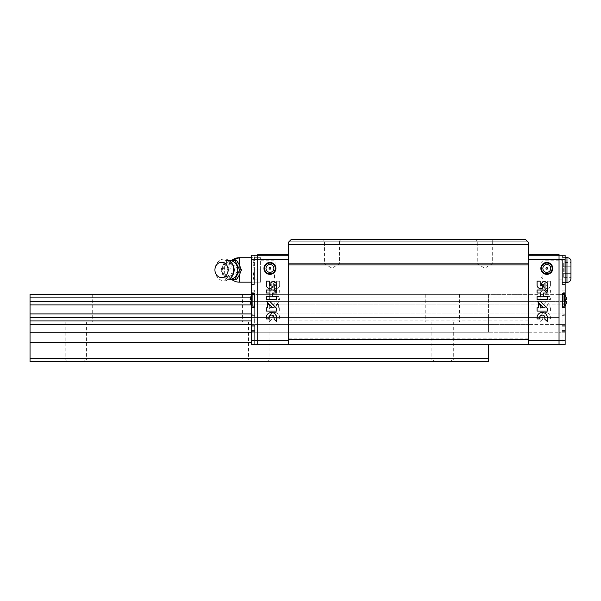 <?xml version="1.0" encoding="UTF-8"?>
<svg xmlns="http://www.w3.org/2000/svg" width="601" height="601" viewBox="0 0 601 601"><rect width="100%" height="100%" fill="white"/><g stroke="black" fill="none" stroke-linecap="round" stroke-linejoin="round"><path stroke-width="0.45" stroke-dasharray="3 2.25" d="M488.44 344.508L488.44 361.622L434.41 361.622L433.336 360.089L431.909 360.089L433.336 360.089L434.41 361.622L251.053 361.622L249.978 360.089L248.551 360.089L249.978 360.089L251.053 361.622L67.695 361.622L66.628 360.089L65.193 360.089L66.628 360.089L67.695 361.622L30.05 361.622L488.44 361.622L488.44 360.089L488.44 361.622L30.05 361.622L30.05 317.486M30.05 332.225L488.44 332.225L488.44 317.441L488.44 332.225L251.609 332.225L251.609 344.508L251.609 324.457L251.609 332.225L257.716 332.225L257.716 344.508L288.277 344.508L288.277 242.436L291.335 239.378L289.502 241.211L291.335 239.378L289.502 241.211L291.335 239.378L525.417 239.378L291.335 239.378L525.417 239.378L527.25 241.211L289.502 241.211L527.25 241.211L525.417 239.378L291.335 239.378L525.417 239.378L527.25 241.211L289.502 241.211L527.25 241.211L525.417 239.378L528.474 242.436L528.474 244.637L288.277 244.637M250.474 297.893L488.44 297.893L30.05 297.893L30.05 294.385L488.44 294.385L488.44 297.893L488.44 294.385L251.609 294.385L251.609 297.893L257.716 297.893L257.716 313.932L251.609 313.932L251.609 297.893L251.609 313.932L488.44 313.932L30.05 313.932L30.05 317.441L488.44 317.441L30.05 317.441L488.44 317.441L488.44 297.893L488.44 317.441L251.609 317.441L251.609 313.932L251.609 324.457L251.609 317.441L257.716 317.441L257.716 313.932L257.716 332.225L257.716 317.441L288.277 317.441L288.277 344.508L288.277 294.385L288.277 317.441L528.474 317.441L528.474 294.385L528.474 320.949L528.474 317.441L257.716 317.441L257.716 320.949L288.277 320.949L288.277 324.457L288.277 320.949L528.474 320.949L528.474 324.457L528.474 320.949L257.716 320.949L257.716 304.91L257.716 313.932L528.474 313.932L257.716 313.932L257.716 301.401L257.716 304.91L528.474 304.91L257.716 304.91L257.716 294.385L257.716 301.401L528.474 301.401L257.716 301.401L257.716 297.893L288.277 297.893L288.277 294.385L288.277 297.893L528.474 297.893L528.474 301.401L528.474 294.385L288.277 294.385L528.474 294.385L528.474 297.893L559.035 297.893L559.035 294.385L559.035 317.441L559.035 297.893L528.474 297.893M30.05 360.089L30.05 361.622L30.05 360.089L66.628 360.089L30.05 360.089M30.05 313.932L30.05 297.893M84.08 361.622L85.154 360.089L84.08 361.622M75.891 321.888L59.078 321.888L75.891 321.888M85.154 360.089L249.978 360.089L85.154 360.089M450.795 361.622L451.862 360.089L450.795 361.622M442.599 321.888L459.412 321.888L442.599 321.888M451.862 360.089L488.44 360.089L451.862 360.089M259.241 321.888L276.054 321.888L259.241 321.888M268.504 360.089L267.437 361.622L268.504 360.089L433.336 360.089L268.504 360.089M30.05 304.91L251.128 304.91M30.05 301.401L250.181 301.401M30.05 320.949L488.44 320.949L251.609 320.949L257.716 320.949L257.716 324.457L288.277 324.457L288.277 344.508L288.277 324.457L528.474 324.457L528.474 332.225L528.474 324.457L257.716 324.457L257.716 320.949L251.609 320.949M30.05 324.457L488.44 324.457L251.609 324.457L257.716 324.457L257.716 332.225L528.474 332.225L528.474 344.508L528.474 332.225L257.716 332.225L257.716 344.508L288.277 344.508L288.277 259.459L288.277 344.508L528.474 344.508L528.474 244.637M30.05 342.75L251.609 342.75M488.44 358.564L30.05 358.564M259.241 294.385L276.054 294.385L259.241 294.385M442.599 294.385L459.412 294.385L442.599 294.385M75.891 294.385L59.078 294.385L75.891 294.385M156.455 294.385L149.687 294.693L162.285 294.693L156.455 294.385M155.321 294.385L167.183 294.385L150.438 294.693L167.183 294.693L155.321 294.385M170.008 294.385L176.206 294.385L164.937 294.693L176.206 294.693L170.008 294.385M181.277 294.385L176.206 294.693L181.277 294.385M196.617 294.385L184.094 294.385L201.117 294.385L184.094 294.385L196.617 294.693M188.121 294.385L195.445 294.385L188.121 294.693M219.155 294.385L212.393 294.385L219.155 294.693M212.393 294.385L203.529 294.385L214.647 294.693L203.529 294.693L212.393 294.385M484.774 239.378L475.601 239.378L484.774 239.378M331.977 239.378L322.805 239.378L331.977 239.378M528.474 339.249L528.474 344.508L288.277 344.508L528.474 344.508L528.474 259.459L528.474 339.249M528.474 297.953L288.277 297.953M528.474 338.115L288.277 338.115M484.774 241.039L492.287 241.039L484.774 241.039M484.774 263.831L492.287 263.831L484.774 263.831M331.977 241.039L339.49 241.039L331.977 241.039M331.977 263.831L339.49 263.831L331.977 263.831M565.143 307.614L562.393 307.614L565.143 307.614L562.393 307.614L562.393 293.386L562.393 307.614L562.393 293.386L565.143 293.386L562.393 293.386L565.143 293.386L565.143 344.508L559.035 344.508L565.143 344.508L565.143 290.17L565.143 344.508L562.085 344.508L565.143 344.508L562.085 344.508L562.085 330.475L562.085 344.508L565.143 344.508L565.143 317.441L565.143 344.508L559.035 344.508L559.035 317.441L559.035 344.508L528.474 344.508L528.474 332.225L528.474 344.508L559.035 344.508L528.474 344.508M559.035 301.401L528.474 301.401L528.474 304.91L528.474 301.401L288.277 301.401L559.035 301.401L559.035 297.893L559.035 304.91L528.474 304.91L528.474 313.932L528.474 304.91L559.035 304.91L559.035 301.401L528.474 301.401L565.143 301.401L565.143 317.441L565.143 294.385L565.143 301.401L559.035 301.401M559.035 317.441L528.474 317.441L528.474 320.949L528.474 313.932L528.474 317.441L288.277 317.441L559.035 317.441L559.035 320.949L528.474 320.949L528.474 324.457L528.474 320.949L559.035 320.949L559.035 313.932L528.474 313.932L559.035 313.932L559.035 304.91L559.035 317.441L528.474 317.441L559.035 317.441M565.143 340.316L559.035 340.316L559.035 344.508L559.035 254.358L528.474 254.358L528.474 259.459L528.474 254.358M528.474 332.225L528.474 324.457L528.474 332.225L559.035 332.225L528.474 332.225M565.143 293.386L565.143 259.459L559.035 259.459L559.035 340.316L528.474 340.316M552.77 268.414A5.957 5.957 0 0 0 543.83 263.253A5.957 5.957 0 0 0 543.83 273.575A5.957 5.957 0 0 0 552.77 268.414A5.957 5.957 0 0 0 543.83 263.253A5.957 5.957 0 0 0 543.83 273.575A5.957 5.957 0 0 0 552.77 268.414A5.957 5.957 0 0 0 543.83 263.253A5.957 5.957 0 0 0 543.83 273.575A5.957 5.957 0 0 0 552.77 268.414M565.143 259.459L565.143 255.275L559.035 255.275L559.035 259.459L528.474 259.459M546.827 296.578L550.433 296.578L550.433 299.523L540.126 299.523L540.126 296.578L544.063 296.578L544.063 292.98L540.126 292.98L543.229 290.028L550.433 290.028L550.433 292.98L546.827 292.98L546.827 296.578L550.433 296.578L550.433 299.523L540.126 299.523L540.126 296.578L544.063 296.578L544.063 292.98L540.126 292.98L543.229 290.028L550.433 290.028L550.433 292.98L546.827 292.98L546.827 296.578M550.433 317.613L550.433 318.921L547.902 318.921L547.902 317.613A2.622 2.622 0 0 0 545.28 315.089A2.622 2.622 0 0 0 542.658 317.613L542.658 319.251L540.126 321.543L540.126 317.613A5.154 5.154 0 0 1 545.28 312.46A5.154 5.154 0 0 1 550.433 317.613L550.433 318.921L547.902 318.921L547.902 317.613A2.622 2.622 0 0 0 545.28 315.089A2.622 2.622 0 0 0 542.658 317.613L542.658 319.251L540.126 321.543L540.126 317.613A5.154 5.154 0 0 1 545.28 312.46A5.154 5.154 0 0 1 550.433 317.613M550.433 307.765L550.433 311.063L540.126 311.063L540.126 308.441L547.15 301.169L550.433 301.169L544.063 307.765L546.827 307.765L546.827 305.879L549.119 303.505L549.119 307.765L550.433 307.765L550.433 311.063L540.126 311.063L540.126 308.441L547.15 301.169L550.433 301.169L544.063 307.765L546.827 307.765L546.827 305.879L549.119 303.505L549.119 307.765L550.433 307.765M547.338 281.17L550.433 281.17L550.433 285.099A3.388 3.388 0 0 1 547.045 288.488A3.388 3.388 0 0 1 543.65 285.099L543.65 284.446A0.578 0.578 0 0 0 543.079 283.867A0.578 0.578 0 0 0 542.5 284.446L542.5 289.073L540.126 291.335L540.126 284.446A2.945 2.945 0 0 1 543.079 281.599A2.945 2.945 0 0 1 546.024 284.446L546.024 285.099A0.654 0.654 0 0 0 546.677 285.753A0.654 0.654 0 0 0 547.338 285.099L547.338 281.17L550.433 281.17L550.433 285.099A3.388 3.388 0 0 1 547.045 288.488A3.388 3.388 0 0 1 543.65 285.099L543.65 284.446A0.578 0.578 0 0 0 543.079 283.867A0.578 0.578 0 0 0 542.5 284.446L542.5 289.073L540.126 291.335L540.126 284.446A2.945 2.945 0 0 1 543.079 281.599A2.945 2.945 0 0 1 546.024 284.446L546.024 285.099A0.654 0.654 0 0 0 546.677 285.753A0.654 0.654 0 0 0 547.338 285.099L547.338 281.17M559.035 255.275L528.474 255.275M547.609 268.414A0.804 0.804 0 0 0 546.407 267.715A0.804 0.804 0 0 0 546.407 269.105A0.804 0.804 0 0 0 547.609 268.414A0.804 0.804 0 0 0 546.407 267.715A0.804 0.804 0 0 0 546.407 269.105A0.804 0.804 0 0 0 547.609 268.414A0.804 0.804 0 0 0 546.407 267.715A0.804 0.804 0 0 0 546.407 269.105A0.804 0.804 0 0 0 547.609 268.414M543.755 255.275L532.599 255.275L543.755 255.275M540.171 281.17L537.076 281.17L537.076 285.099A3.388 3.388 0 0 0 540.464 288.488A3.388 3.388 0 0 0 543.852 285.099L543.852 284.446A0.578 0.578 0 0 1 544.431 283.867A0.578 0.578 0 0 1 545.009 284.446L545.009 289.073L547.376 291.335L547.376 284.446A2.945 2.945 0 0 0 544.431 281.599A2.945 2.945 0 0 0 541.486 284.446L541.486 285.099A0.654 0.654 0 0 1 540.825 285.753A0.654 0.654 0 0 1 540.171 285.099L540.171 281.17M537.076 307.765L537.076 311.063L547.376 311.063L547.376 308.441L540.352 301.169L537.076 301.169L543.447 307.765L540.675 307.765L540.675 305.879L538.383 303.505L538.383 307.765L537.076 307.765M537.076 317.613L537.076 318.921L539.608 318.921L539.608 317.613A2.622 2.622 0 0 1 542.23 315.089A2.622 2.622 0 0 1 544.844 317.613L544.844 319.251L547.376 321.543L547.376 317.613A5.154 5.154 0 0 0 542.222 312.46A5.154 5.154 0 0 0 537.076 317.613M540.675 296.578L537.076 296.578L537.076 299.523L547.376 299.523L547.376 296.578L543.447 296.578L543.447 292.98L547.376 292.98L544.281 290.028L537.076 290.028L537.076 292.98L540.675 292.98L540.675 296.578M552.169 268.414A5.364 5.364 0 0 0 544.123 263.771A5.364 5.364 0 0 0 544.123 273.057A5.364 5.364 0 0 0 552.169 268.414M559.035 324.457L528.474 324.457L559.035 324.457L559.035 320.949L559.035 332.225L559.035 324.457L565.143 324.457L559.035 324.457M559.035 294.385L528.474 294.385L559.035 294.385L559.035 297.893L559.035 294.385L565.143 294.385L559.035 294.385M565.143 325.329L565.143 314.804L565.143 325.329L562.085 325.329L562.085 314.804L565.143 314.804L565.143 304.038L565.143 314.804L562.085 314.804L562.085 304.038L565.143 304.038L565.143 292.281L565.143 304.038L562.085 304.038L562.085 292.281L565.143 292.281L562.085 292.281L562.085 325.329L565.143 325.329M565.143 269.939L565.143 284.611L565.143 269.939L562.393 269.939L562.393 260.008L562.393 284.611L562.393 255.275L565.143 255.275L562.393 255.275L562.393 282.47L562.393 269.939L565.143 269.939M565.143 305.856L565.143 295.144M564.835 268.286L564.835 260.496L564.835 271.93L564.835 260.496L564.835 271.93L564.835 260.496L564.835 271.93L564.835 260.496L565.143 268.286M559.035 300.5L559.035 295.917L559.035 300.5M559.035 269.939L559.035 279.871L559.035 269.939M562.393 300.5L562.393 294.806L562.393 300.5M565.143 332.225L559.035 332.225L565.143 332.225M565.143 320.949L559.035 320.949L565.143 320.949M565.143 313.932L559.035 313.932L565.143 313.932M565.143 304.91L559.035 304.91L565.143 304.91M565.143 297.893L559.035 297.893L565.143 297.893M562.085 330.475L565.143 330.475L562.085 330.475L562.085 326.208L565.143 326.208L562.085 326.208L562.085 315.683L565.143 315.683L562.085 315.683L562.085 303.167L565.143 303.167L562.085 303.167L562.085 290.17L565.143 290.17L562.085 290.17L562.085 330.475M562.085 331.354L565.143 331.354L562.085 331.354L562.085 325.329L562.085 331.354M565.624 301.214L563.798 301.056L565.624 301.214A9.699 9.661 90 0 0 565.624 299.786A9.699 9.661 90 0 1 565.624 301.214L563.798 301.056L563.798 304.752L563.798 296.248L563.798 301.056L566.578 301.296A10.337 10.3 90 0 1 565.624 304.917A10.337 10.3 90 0 0 566.578 301.296L565.624 301.214A9.699 9.661 90 0 0 565.624 299.786L563.798 299.944L563.798 296.248L563.798 299.944L566.578 299.704A10.337 10.3 90 0 0 565.624 296.083A10.337 10.3 90 0 1 566.578 299.704L563.798 299.944L566.578 299.704A10.337 10.3 90 0 0 565.624 296.083L565.646 296.083A10.337 10.337 0 0 0 565.105 295.076L565.105 305.924A10.337 10.337 0 0 0 565.646 304.917L565.624 304.917A10.337 10.3 90 0 0 566.578 301.296L563.798 301.056L566.578 301.296M565.624 299.786L566.578 299.704M565.624 304.917L563.798 304.752L565.624 304.917M565.624 296.083L563.798 296.248L565.624 296.083M541.005 269.939L541.005 262.645L541.005 269.939M542.876 269.939L542.876 279.112L542.876 269.939M570.95 278.496L570.95 261.382M570.95 262.532L570.95 266.235L570.95 262.532L563.31 262.532L563.31 273.643L570.95 273.643L570.95 266.235L570.95 277.354L570.95 273.643L563.31 273.643L563.31 277.354L570.95 277.354M563.31 277.354L563.31 266.235L570.95 266.235L563.31 266.235L563.31 262.532M288.277 254.358L288.277 255.275L288.277 254.358L257.716 254.358L257.716 344.508L288.277 344.508M288.277 255.275L257.716 255.275L288.277 255.275L288.277 259.459L288.277 255.275L251.609 255.275L254.358 255.275L254.358 279.871L254.358 255.275L251.609 255.275L251.609 293.386L254.358 293.386L254.358 307.614L254.358 293.386L254.358 307.614L251.609 307.614L251.609 344.508L251.609 290.17L251.609 344.508L254.659 344.508L251.609 344.508L254.659 344.508L254.659 330.475L254.659 344.508L251.609 344.508L257.716 344.508L257.716 324.457L251.609 324.457M257.716 255.275L257.716 259.459L288.277 259.459M263.982 268.414A5.957 5.957 0 0 1 272.922 263.253A5.957 5.957 0 0 1 272.922 273.575A5.957 5.957 0 0 1 263.982 268.414A5.957 5.957 0 0 1 272.922 263.253A5.957 5.957 0 0 1 272.922 273.575A5.957 5.957 0 0 1 263.982 268.414A5.957 5.957 0 0 1 272.922 263.253A5.957 5.957 0 0 1 272.922 273.575A5.957 5.957 0 0 1 263.982 268.414M251.609 259.459L257.716 259.459L257.716 340.316L288.277 340.316M276.069 296.578L279.675 296.578L279.675 299.523L269.376 299.523L269.376 296.578L273.305 296.578L273.305 292.98L269.376 292.98L272.471 290.028L279.675 290.028L279.675 292.98L276.069 292.98L276.069 296.578L279.675 296.578L279.675 299.523L269.376 299.523L269.376 296.578L273.305 296.578L273.305 292.98L269.376 292.98L272.471 290.028L279.675 290.028L279.675 292.98L276.069 292.98L276.069 296.578M279.675 317.613L279.675 318.921L277.144 318.921L277.144 317.613A2.622 2.622 0 0 0 274.522 315.089A2.622 2.622 0 0 0 271.9 317.613L271.9 319.251L269.376 321.543L269.376 317.613A5.154 5.154 0 0 1 274.522 312.46A5.154 5.154 0 0 1 279.675 317.613L279.675 318.921L277.144 318.921L277.144 317.613A2.622 2.622 0 0 0 274.522 315.089A2.622 2.622 0 0 0 271.9 317.613L271.9 319.251L269.376 321.543L269.376 317.613A5.154 5.154 0 0 1 274.522 312.46A5.154 5.154 0 0 1 279.675 317.613M279.675 307.765L279.675 311.063L269.376 311.063L269.376 308.441L276.4 301.169L279.675 301.169L273.305 307.765L276.069 307.765L276.069 305.879L278.361 303.505L278.361 307.765L279.675 307.765L279.675 311.063L269.376 311.063L269.376 308.441L276.4 301.169L279.675 301.169L273.305 307.765L276.069 307.765L276.069 305.879L278.361 303.505L278.361 307.765L279.675 307.765M276.58 281.17L279.675 281.17L279.675 285.099A3.388 3.388 0 0 1 276.287 288.488A3.388 3.388 0 0 1 272.899 285.099L272.899 284.446A0.578 0.578 0 0 0 272.321 283.867A0.578 0.578 0 0 0 271.742 284.446L271.742 289.073L269.376 291.335L269.376 284.446A2.945 2.945 0 0 1 272.321 281.599A2.945 2.945 0 0 1 275.266 284.446L275.266 285.099A0.654 0.654 0 0 0 275.927 285.753A0.654 0.654 0 0 0 276.58 285.099L276.58 281.17L279.675 281.17L279.675 285.099A3.388 3.388 0 0 1 276.287 288.488A3.388 3.388 0 0 1 272.899 285.099L272.899 284.446A0.578 0.578 0 0 0 272.321 283.867A0.578 0.578 0 0 0 271.742 284.446L271.742 289.073L269.376 291.335L269.376 284.446A2.945 2.945 0 0 1 272.321 281.599A2.945 2.945 0 0 1 275.266 284.446L275.266 285.099A0.654 0.654 0 0 0 275.927 285.753A0.654 0.654 0 0 0 276.58 285.099L276.58 281.17M269.135 268.414A0.804 0.804 0 0 1 270.345 267.715A0.804 0.804 0 0 1 270.345 269.105A0.804 0.804 0 0 1 269.135 268.414A0.804 0.804 0 0 1 270.345 267.715A0.804 0.804 0 0 1 270.345 269.105A0.804 0.804 0 0 1 269.135 268.414A0.804 0.804 0 0 1 270.345 267.715A0.804 0.804 0 0 1 270.345 269.105A0.804 0.804 0 0 1 269.135 268.414M264.575 268.414A5.364 5.364 0 0 1 272.621 263.771A5.364 5.364 0 0 1 272.621 273.057A5.364 5.364 0 0 1 264.575 268.414M272.997 255.275L284.153 255.275L272.997 255.275M269.413 281.17L266.318 281.17L266.318 285.099A3.388 3.388 0 0 0 269.706 288.488A3.388 3.388 0 0 0 273.094 285.099L273.094 284.446A0.578 0.578 0 0 1 273.673 283.867A0.578 0.578 0 0 1 274.251 284.446L274.251 289.073L276.618 291.335L276.618 284.446A2.945 2.945 0 0 0 273.673 281.599A2.945 2.945 0 0 0 270.728 284.446L270.728 285.099A0.654 0.654 0 0 1 270.067 285.753A0.654 0.654 0 0 1 269.413 285.099L269.413 281.17M266.318 307.765L266.318 311.063L276.618 311.063L276.618 308.441L269.594 301.169L266.318 301.169L272.689 307.765L269.924 307.765L269.924 305.879L267.633 303.505L267.633 307.765L266.318 307.765M266.318 317.613L266.318 318.921L268.85 318.921L268.85 317.613A2.622 2.622 0 0 1 271.472 315.089A2.622 2.622 0 0 1 274.094 317.613L274.094 319.251L276.618 321.543L276.618 317.613A5.154 5.154 0 0 0 271.472 312.46A5.154 5.154 0 0 0 266.318 317.613M269.924 296.578L266.318 296.578L266.318 299.523L276.618 299.523L276.618 296.578L272.689 296.578L272.689 292.98L276.618 292.98L273.523 290.028L266.318 290.028L266.318 292.98L269.924 292.98L269.924 296.578M257.716 294.385L288.277 294.385L257.716 294.385M251.609 294.385L251.609 297.893L288.277 297.893M251.609 325.329L251.609 314.804L251.609 325.329L254.659 325.329L254.659 314.804L251.609 314.804L251.609 304.038L251.609 314.804L254.659 314.804L254.659 304.038L251.609 304.038L251.609 292.281L251.609 304.038L254.659 304.038L254.659 292.281L251.609 292.281L254.659 292.281L254.659 325.329L251.609 325.329M251.609 340.316L257.716 340.316L257.716 344.508L251.609 344.508L257.716 344.508L257.716 332.225L251.609 332.225M251.609 295.144L251.609 305.856M251.609 307.614L254.358 307.614L251.609 307.614L251.609 293.386L254.358 293.386L251.609 293.386M251.909 268.286L251.909 260.496L251.909 271.93L251.909 260.496L251.909 271.93L251.909 260.496L251.909 271.93L251.909 260.496L251.609 268.286M257.716 300.5L257.716 295.917L257.716 300.5M257.716 269.939L257.716 279.871L257.716 269.939M251.609 313.932L257.716 313.932L257.716 317.441L288.277 317.441L251.609 317.441M254.358 300.5L254.358 294.806L254.358 300.5M254.358 269.939L254.358 284.611L254.358 269.939L251.609 269.939L254.358 269.939M251.609 304.91L257.716 304.91L251.609 304.91M251.609 301.401L288.277 301.401L251.609 301.401M254.659 330.475L251.609 330.475L254.659 330.475L254.659 326.208L251.609 326.208L254.659 326.208L254.659 315.683L251.609 315.683L254.659 315.683L254.659 303.167L251.609 303.167L254.659 303.167L254.659 290.17L251.609 290.17L254.659 290.17L254.659 330.475M254.659 331.354L251.609 331.354L254.659 331.354L254.659 325.329L254.659 331.354M251.128 301.214L250.166 301.296A10.337 10.3 -90 0 0 251.128 304.917L252.953 304.752L252.953 299.944L252.953 304.752L251.128 304.917A10.337 10.3 -90 0 1 250.166 301.296L252.953 301.056L252.953 296.248L252.953 301.056L251.128 301.214A9.699 9.661 -90 0 1 251.128 299.786A9.699 9.661 -90 0 0 251.128 301.214L250.166 301.296A10.337 10.3 -90 0 0 251.128 304.917L251.098 304.917A10.337 10.337 0 0 0 251.646 305.924L251.646 295.076A10.337 10.337 0 0 0 251.098 296.083L251.128 296.083A10.337 10.3 -90 0 0 250.166 299.704L252.953 299.944L252.953 296.248L252.953 299.944L251.128 299.786A9.699 9.661 -90 0 0 251.128 301.214L250.166 301.296M251.128 296.083L252.953 296.248L251.128 296.083A10.337 10.3 -90 0 0 250.166 299.704A10.337 10.3 -90 0 1 251.128 296.083L252.953 296.248L251.128 296.083M251.128 299.786L250.166 299.704M251.128 304.917L252.953 304.752L251.128 304.917M236.704 260.526L227.291 260.526L225.443 265.236A9.413 8.151 -90 0 0 225.443 274.649A9.413 8.151 -90 0 0 232.504 279.352A9.413 8.151 -90 0 0 239.566 274.649A9.413 8.151 -90 0 0 239.566 265.236A9.413 8.151 -90 0 0 232.504 260.526A9.413 8.151 -90 0 0 225.443 265.236L222.58 269.939L225.443 274.649L227.291 279.352L236.704 279.352M227.155 269.939L231.58 260.526A12.223 12.223 0 0 0 231.58 279.352M237.335 269.939A4.252 3.681 -90 0 0 231.813 266.258A4.252 3.681 -90 0 0 231.813 273.628A4.252 3.681 -90 0 0 237.335 269.939M260.639 269.939L260.639 257.716L260.639 282.162L260.639 269.939L254.223 269.939L253.134 276.054L254.223 282.162L253.134 282.162L260.639 282.162L254.223 282.162L253.134 276.054L254.223 269.939L253.134 263.831L254.223 269.939L260.639 269.939M274.514 269.939L274.514 279.112L274.514 269.939M275.919 269.939L275.919 262.179L275.919 269.939M254.223 257.716L253.134 263.831L254.223 257.716L260.639 257.716L254.223 257.716M253.134 282.162L253.134 276.054L253.134 282.162L251.609 282.162M253.134 263.831L253.134 276.054L253.134 263.831M251.609 257.716L253.134 257.716M229.101 279.352L227.291 279.352M225.555 279.352L220.852 269.939L222.58 269.939M220.852 269.939L225.555 260.526L227.291 260.526M225.555 260.526L229.101 260.526M229.274 260.654A10.886 9.428 -90 0 0 217.186 262.877A10.886 9.428 -90 0 0 217.186 277.008A10.886 9.428 -90 0 0 229.274 279.232M233.421 269.939A6.874 5.957 -90 0 0 227.463 263.065A6.874 5.957 -90 0 0 221.506 269.939A6.874 5.957 -90 0 0 227.463 276.813A6.874 5.957 -90 0 0 233.421 269.939M229.251 260.631A9.323 8.076 -90 0 0 221.649 269.939A9.323 8.076 -90 0 0 229.251 279.247M528.474 320.889L288.277 320.889M550.749 268.414A3.937 3.937 0 0 0 544.837 265.003A3.937 3.937 0 0 0 544.837 271.825A3.937 3.937 0 0 0 550.749 268.414M564.624 300.5L564.624 294.806L564.624 300.5M565.105 295.076L564.624 294.806L564.624 306.194L562.393 306.194M566.976 282.47L566.976 257.408M266.003 268.414A3.937 3.937 0 0 1 271.907 265.003A3.937 3.937 0 0 1 271.907 271.825A3.937 3.937 0 0 1 266.003 268.414M251.646 305.924L252.127 306.194L252.127 294.806L252.127 306.194L252.127 294.806L254.358 294.806M239.378 264.876L239.378 275.01M239.378 282.162L239.378 257.716M234.052 268.504A6.874 5.957 -90 0 0 228.23 263.065A6.874 5.957 -90 0 0 222.272 269.939A6.874 5.957 -90 0 0 228.23 276.813A6.874 5.957 -90 0 0 234.052 271.382M65.193 321.888L65.193 360.089M86.582 321.888L86.582 360.089M431.909 321.888L431.909 360.089M453.297 321.888L453.297 360.089M248.551 321.888L248.551 360.089M269.939 321.888L269.939 360.089M59.078 294.385L59.078 321.888M92.697 294.385L92.697 321.888M425.793 294.385L425.793 321.888M459.412 294.385L459.412 321.888M242.436 294.385L242.436 321.888M276.054 294.385L276.054 321.888M492.287 241.039L493.939 239.378L492.287 241.039L492.287 263.831L484.774 268.166L477.262 263.831L477.262 241.039L475.601 239.378L477.262 241.039L477.262 263.831L484.774 268.166L492.287 263.831L492.287 241.039M339.49 241.039L341.143 239.378L339.49 241.039L339.49 263.831L331.977 268.166L324.465 263.831L324.465 241.039L322.805 239.378L324.465 241.039L324.465 263.831L331.977 268.166L339.49 263.831L339.49 241.039M532.599 254.358L532.599 255.275M554.903 254.358L554.903 255.275M562.393 260.008L559.035 260.008M562.393 279.871L559.035 279.871M562.393 295.917L559.035 295.917L562.393 295.917M562.393 305.083L559.035 305.083L562.393 305.083M562.393 284.611L565.143 284.611M565.105 305.924L564.624 306.194M564.624 294.806L562.393 294.806M541.005 277.234L542.876 279.112L562.393 279.112M541.005 262.645L542.876 260.774L562.393 260.774M562.393 282.47L565.143 282.47M562.393 257.408L565.143 257.408M261.841 254.358L261.841 255.275M284.153 254.358L284.153 255.275M254.358 279.871L257.716 279.871M254.358 260.008L257.716 260.008M254.358 305.083L257.716 305.083L254.358 305.083M254.358 295.917L257.716 295.917L254.358 295.917M254.358 284.611L251.609 284.611M251.646 295.076L252.127 294.806M252.127 306.194L254.358 306.194M260.639 279.112L274.514 279.112L275.919 277.7M260.639 260.774L274.514 260.774L275.919 262.179M227.463 276.813L228.23 276.813C224.15 275.912 221.649 273.778 223.429 266.521C224.736 264.17 226.337 263.02 228.23 263.065L227.463 263.065"/><path stroke-width="0.9" d="M488.44 344.508L488.44 361.622L30.05 361.622L30.05 317.486M250.181 301.401L30.05 301.401L30.05 317.441L251.609 317.441M30.05 301.401L30.05 294.385L251.609 294.385M251.128 304.91L30.05 304.91M251.609 313.932L30.05 313.932M251.609 320.949L30.05 320.949M251.609 324.457L30.05 324.457M251.609 332.225L30.05 332.225M251.609 342.75L30.05 342.75M488.44 358.564L30.05 358.564M250.474 297.893L30.05 297.893M288.277 244.637L528.474 244.637L528.474 242.436L525.417 239.378L291.335 239.378L288.277 242.436L288.277 339.249L528.474 339.249L528.474 344.508L288.277 344.508L288.277 339.249M528.474 244.637L528.474 339.249M528.474 263.831L288.277 263.831M528.474 264.958L288.277 264.958M528.474 254.358L559.035 254.358L559.035 344.508L528.474 344.508M565.143 295.144L565.143 255.275L559.035 255.275L559.035 259.459L528.474 259.459M559.035 255.275L528.474 255.275M552.77 268.414A5.957 5.957 0 0 0 543.83 263.253A5.957 5.957 0 0 0 543.83 273.575A5.957 5.957 0 0 0 552.77 268.414M565.143 259.459L559.035 259.459L559.035 340.316L528.474 340.316M540.675 296.578L537.076 296.578L537.076 299.523L547.376 299.523L547.376 296.578L543.447 296.578L543.447 292.98L547.376 292.98L544.281 290.028L537.076 290.028L537.076 292.98L540.675 292.98L540.675 296.578M537.076 317.613L537.076 318.921L539.608 318.921L539.608 317.613A2.622 2.622 0 0 1 542.23 315.089A2.622 2.622 0 0 1 544.844 317.613L544.844 319.251L547.376 321.543L547.376 317.613A5.154 5.154 0 0 0 542.222 312.46A5.154 5.154 0 0 0 537.076 317.613M537.076 307.765L537.076 311.063L547.376 311.063L547.376 308.441L540.352 301.169L537.076 301.169L543.447 307.765L540.675 307.765L540.675 305.879L538.383 303.505L538.383 307.765L537.076 307.765M540.171 281.17L537.076 281.17L537.076 285.099A3.388 3.388 0 0 0 540.464 288.488A3.388 3.388 0 0 0 543.852 285.099L543.852 284.446A0.578 0.578 0 0 1 544.431 283.867A0.578 0.578 0 0 1 545.009 284.446L545.009 289.073L547.376 291.335L547.376 284.446A2.945 2.945 0 0 0 544.431 281.599A2.945 2.945 0 0 0 541.486 284.446L541.486 285.099A0.654 0.654 0 0 1 540.825 285.753A0.654 0.654 0 0 1 540.171 285.099L540.171 281.17M547.609 268.414A0.804 0.804 0 0 0 546.407 267.715A0.804 0.804 0 0 0 546.407 269.105A0.804 0.804 0 0 0 547.609 268.414M552.169 268.414A5.364 5.364 0 0 0 544.123 263.771A5.364 5.364 0 0 0 544.123 273.057A5.364 5.364 0 0 0 552.169 268.414M565.143 344.508L559.035 344.508L559.035 340.316L565.143 340.316L565.143 344.508M565.143 293.386L562.393 293.386L562.393 307.614L565.143 307.614L565.143 305.856M565.143 307.614L565.143 340.316M565.105 295.076A10.337 10.337 0 0 1 565.646 296.083L565.624 296.083A10.337 10.3 90 0 1 566.578 299.704L565.624 299.786A9.699 9.661 90 0 1 565.624 301.214L566.578 301.296A10.337 10.3 90 0 1 565.624 304.917L565.646 304.917A10.337 10.337 0 0 1 565.105 305.924L565.105 295.076L562.393 294.806M566.578 301.296L565.624 301.214M566.578 299.704L565.624 299.786M570.95 261.382L570.95 278.496C570.717 280.907 569.387 282.237 566.976 282.47L566.976 257.408C569.898 258.235 571.228 259.564 570.95 261.382M251.609 305.856L251.609 344.508L288.277 344.508M251.609 340.316L257.716 340.316L257.716 344.508L257.716 254.358L288.277 254.358M251.609 295.144L251.609 259.459L257.716 259.459L257.716 340.316L288.277 340.316M263.982 268.414A5.957 5.957 0 0 1 272.922 263.253A5.957 5.957 0 0 1 272.922 273.575A5.957 5.957 0 0 1 263.982 268.414M251.609 259.459L251.609 255.275L257.716 255.275L257.716 259.459L288.277 259.459M269.924 296.578L266.318 296.578L266.318 299.523L276.618 299.523L276.618 296.578L272.689 296.578L272.689 292.98L276.618 292.98L273.523 290.028L266.318 290.028L266.318 292.98L269.924 292.98L269.924 296.578M266.318 317.613L266.318 318.921L268.85 318.921L268.85 317.613A2.622 2.622 0 0 1 271.472 315.089A2.622 2.622 0 0 1 274.094 317.613L274.094 319.251L276.618 321.543L276.618 317.613A5.154 5.154 0 0 0 271.472 312.46A5.154 5.154 0 0 0 266.318 317.613M266.318 307.765L266.318 311.063L276.618 311.063L276.618 308.441L269.594 301.169L266.318 301.169L272.689 307.765L269.924 307.765L269.924 305.879L267.633 303.505L267.633 307.765L266.318 307.765M269.413 281.17L266.318 281.17L266.318 285.099A3.388 3.388 0 0 0 269.706 288.488A3.388 3.388 0 0 0 273.094 285.099L273.094 284.446A0.578 0.578 0 0 1 273.673 283.867A0.578 0.578 0 0 1 274.251 284.446L274.251 289.073L276.618 291.335L276.618 284.446A2.945 2.945 0 0 0 273.673 281.599A2.945 2.945 0 0 0 270.728 284.446L270.728 285.099A0.654 0.654 0 0 1 270.067 285.753A0.654 0.654 0 0 1 269.413 285.099L269.413 281.17M257.716 255.275L288.277 255.275M264.575 268.414A5.364 5.364 0 0 1 272.621 263.771A5.364 5.364 0 0 1 272.621 273.057A5.364 5.364 0 0 1 264.575 268.414M269.135 268.414A0.804 0.804 0 0 1 270.345 267.715A0.804 0.804 0 0 1 270.345 269.105A0.804 0.804 0 0 1 269.135 268.414M251.609 293.386L254.358 293.386L254.358 307.614L251.609 307.614M251.646 305.924A10.337 10.337 0 0 1 251.098 304.917L251.128 304.917A10.337 10.3 -90 0 1 250.166 301.296L251.128 301.214A9.699 9.661 -90 0 1 251.128 299.786L250.166 299.704A10.337 10.3 -90 0 1 251.128 296.083L251.098 296.083A10.337 10.337 0 0 1 251.646 295.076L251.646 305.924L254.358 306.194M250.166 301.296L251.128 301.214M250.166 299.704L251.128 299.786M239.679 269.939L234.968 279.352L236.704 279.352L239.566 274.649L241.407 269.939L239.566 265.236L236.704 260.526L234.968 260.526L239.679 269.939L241.407 269.939M239.378 264.876L239.378 257.716A12.223 12.223 0 0 0 231.58 260.526L239.378 257.716L251.609 257.716M234.968 279.352L229.101 279.352M229.101 260.526L234.968 260.526M228.17 269.939A7.64 6.619 -90 0 0 218.238 263.321A7.64 6.619 -90 0 0 218.238 276.558A7.64 6.619 -90 0 0 228.17 269.939M233.789 269.939A10.886 9.428 -90 0 0 229.274 260.654C232.414 262.975 234.037 266.078 234.142 269.939C234.037 273.808 232.414 276.903 229.274 279.232A10.886 9.428 -90 0 0 233.789 269.939M229.251 279.247A9.323 8.076 -90 0 0 237.801 269.939A9.323 8.076 -90 0 0 229.251 260.631M550.749 268.414A3.937 3.937 0 0 0 544.837 265.003A3.937 3.937 0 0 0 544.837 271.825A3.937 3.937 0 0 0 550.749 268.414M565.105 305.924L564.624 306.194L564.624 294.806M266.003 268.414A3.937 3.937 0 0 1 271.907 265.003A3.937 3.937 0 0 1 271.907 271.825A3.937 3.937 0 0 1 266.003 268.414M251.646 295.076L252.127 294.806L252.127 306.194M239.378 275.01L239.378 282.162L251.609 282.162M234.052 271.382A6.874 5.957 -90 0 0 234.18 269.939A6.874 5.957 -90 0 0 234.052 268.504M564.624 306.194L562.393 306.194M565.143 282.47L566.976 282.47M565.143 257.408L566.976 257.408M252.127 294.806L254.358 294.806M231.58 279.352A12.223 12.223 0 0 0 239.378 282.162"/></g></svg>

